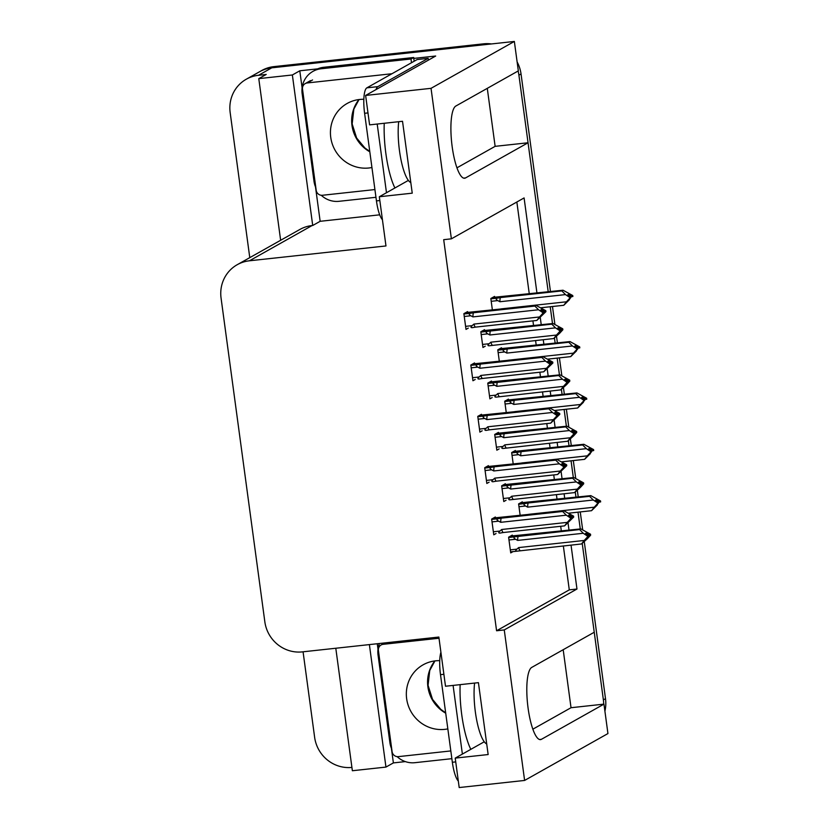 <?xml version="1.0" encoding="UTF-8"?>
<svg xmlns="http://www.w3.org/2000/svg" width="829" height="829" viewBox="0 0 829 829"><rect width="100%" height="100%" fill="white"/><g stroke="black" fill="none" stroke-linecap="round" stroke-linejoin="round"><path stroke-width="1.24" d="M249.778 257.643L230.161 112.557A34.176 32.932 60.6 0 1 246.327 79.19L259.601 71.729A34.176 32.932 60.6 0 1 271.798 67.823L514.353 41.45L518.332 70.879L455.815 106.05A36.455 9.005 83.8 0 0 451.94 144.868A36.455 9.005 83.8 0 0 464.613 178.235A36.455 9.005 83.8 0 0 465.535 177.934L528.052 142.764L548.207 291.839L518.913 75.149A34.176 32.932 60.6 0 0 518.094 71.014M563.192 649.718L571.026 707.717L603.958 704.132L607.937 733.561L524.612 780.441L504.26 629.926L576.974 589.025L571.036 545.099M456.955 167.821L495.131 146.339L487.286 88.351M495.131 146.339L528.052 142.764M550.228 306.761L552.497 323.538L550.228 306.761M554.477 338.139L555.15 343.185L554.477 338.139M557.171 358.107L559.44 374.895L557.171 358.107M561.42 389.495L562.093 394.542L561.42 389.495M564.114 409.464L566.383 426.241L564.114 409.464M568.362 440.852L569.036 445.888L568.362 440.852M571.057 460.81L573.326 477.597L571.057 460.81M575.305 492.198L575.979 497.245L575.305 492.198M578 512.167L580.269 528.954L578 512.167M584.29 541.803L605.502 698.671L603.377 699.863L582.248 543.555L594.238 632.247L531.721 667.418A36.455 9.005 83.8 0 0 527.845 706.246A36.455 9.005 83.8 0 0 540.518 739.613A36.455 9.005 83.8 0 0 541.441 739.302L603.958 704.132M405.36 761.602L393.381 762.908L391.402 748.276M378.003 649.18L377.268 643.739M379.713 214.825L320.149 221.302L315.497 186.898M302.098 87.812L299.797 70.797L317.694 68.848M413.785 58.403L435.681 56.03L365.62 95.439L369.599 124.868L402.521 121.283L412.241 193.167L379.319 196.753L385.972 245.944L249.436 260.793A34.176 32.932 -119.4 0 0 237.229 264.7A34.176 32.932 -119.4 0 0 221.063 298.067L264.834 621.771A34.176 32.932 -119.4 0 0 302.316 651.884L438.852 637.045L445.505 686.236L478.426 682.661L488.146 754.545L455.214 758.12L459.193 787.55L524.612 780.441M335.797 648.247L352.366 770.742L385.951 767.084L369.382 644.589M385.951 767.084L393.381 762.908M320.149 221.302L312.72 225.488L292.368 74.973L299.797 70.797M312.72 225.488L312.056 225.561A34.176 32.932 -119.4 0 0 299.86 229.467L237.229 264.7M292.368 74.973L258.783 78.631L280.637 240.275M246.327 79.19A34.176 32.932 60.6 0 1 258.534 75.284L266.213 74.444L258.783 78.631M351.911 767.416A34.176 32.932 60.6 0 1 314.626 737.282L303.072 651.801M536.954 293.062L524.094 197.934L451.38 238.835L431.039 88.33L365.62 95.439M431.039 88.33L514.353 41.45M569.015 530.177L568.052 523.016M564.725 498.467L564.093 493.742M562.072 478.82L561.109 471.67M557.782 447.111L557.15 442.396M555.129 427.463L554.155 420.313M550.839 395.765L550.207 391.039M548.187 376.117L547.213 368.957M543.897 344.408L543.254 339.683M541.244 324.761L540.27 317.611M483.981 741.934L455.214 758.12M408.086 180.567L379.319 196.753M451.38 238.835L443.702 239.674L496.581 630.765L504.26 629.926M496.581 630.765L569.285 589.865L563.347 545.928M561.326 531.006L560.694 526.28M557.047 499.307L556.404 494.581M554.383 479.659L553.751 474.934M550.104 447.95L549.461 443.225M547.441 428.303L546.808 423.578M543.161 396.594L542.518 391.879M540.498 376.946L539.866 372.231M536.218 345.247L535.575 340.522M533.555 325.6L532.923 320.875M529.275 293.891L516.85 202.007M569.285 589.865L576.974 589.025M488.519 466.437L488.416 465.639L484.706 467.732L486.83 483.462L489.1 482.177M481.576 415.08L481.473 414.293L477.763 416.376L479.887 432.106L482.157 430.821M474.634 363.734L474.53 362.936L470.82 365.029L472.944 380.749L475.214 379.475M467.691 312.378L467.587 311.59L463.877 313.673L466.002 329.403L468.271 328.118M495.462 517.783L495.359 516.995L491.649 519.089L493.773 534.809L496.043 533.534M505.472 484.53L505.369 483.732L501.649 485.825L503.783 501.545L506.053 500.27M498.53 433.173L498.426 432.386L494.706 434.469L496.84 450.199L499.11 448.914M491.587 381.827L491.483 381.029L487.763 383.122L489.898 398.842L492.167 397.568M484.644 330.47L484.54 329.673L480.82 331.766L482.955 347.496L485.224 346.211M512.415 535.876L512.312 535.088L508.602 537.182L510.726 552.902L512.996 551.627M515.483 451.266L515.379 450.479L511.659 452.561L513.234 464.199M508.54 399.92L508.436 399.122L504.716 401.215L506.291 412.842M501.597 348.563L501.493 347.765L497.773 349.859L499.348 361.485M494.654 297.207L494.55 296.419L490.83 298.513L492.405 310.139M522.425 502.623L522.322 501.825L518.602 503.918L520.177 515.545M532.85 729.188L571.026 707.717M603.377 699.863A34.176 32.932 60.6 0 1 603.688 704.163M483.556 43.833L273.922 66.621A34.176 32.932 60.6 0 0 261.715 70.527L259.601 71.729A34.176 32.932 60.6 0 1 271.798 67.823L481.431 45.025L483.556 43.833A34.176 32.932 60.6 0 1 491.442 43.937M517.13 61.947A34.176 32.932 60.6 0 1 521.037 73.947L550.466 291.59M552.477 306.512L554.87 324.149M556.518 336.398L557.409 342.937M559.42 357.869L561.813 375.506M563.461 387.744L564.352 394.293M566.362 409.215L568.756 426.862M570.404 439.101L571.295 445.65M573.305 460.572L575.699 478.209M577.347 490.447L578.238 496.996M580.248 511.918L582.642 529.565M605.502 698.671A34.176 32.932 60.6 0 1 604.911 711.158M596.735 505.058L598.548 503.068L598.424 502.146L595.512 500.198L596.579 499.597L599.481 501.555L600.538 500.954L599.481 501.555M528.177 502.996L525.472 503.493C523.462 504.001 523.493 504.84 525.565 506.001L527.679 507.141L593.284 500.011L589.595 496.322L528.177 502.996A7.751 1.917 83.8 0 0 527.679 507.141M520.55 502.82L590.818 495.628L589.595 496.322M597.305 504.996L591.543 510.695L569.067 513.141M598.113 501.939L599.512 501.783M598.445 502.364L600.662 501.877M599.574 501.752L600.631 501.638M590.818 495.628L600.538 500.954M593.284 500.011L597.357 502.747L598.424 502.146M597.357 502.747L597.481 503.669L598.548 503.068M591.543 510.695L594.258 507.193L528.653 514.332M597.481 503.669L594.258 507.193M586.725 538.311L590.662 535.14L587.429 538.663L581.533 543.959L510.581 551.886M508.975 539.98L515.555 539.264L517.669 540.404L583.274 533.265L587.346 536.011L587.471 536.923L584.248 540.456L518.643 547.586L516.892 549.15L510.312 549.865M510.54 536.083L580.808 528.892L579.585 529.576L508.643 537.493M580.808 528.892L590.538 534.218L589.471 534.809L586.569 532.86L585.502 533.461L588.414 535.41L588.538 536.332L586.238 538.85L587.295 538.249M581.533 543.959L584.248 540.456M587.471 536.923L588.538 536.332M520.115 550.632A7.751 1.917 -96.2 0 1 518.643 547.586M517.41 551.13C515.348 551.326 515.182 550.663 516.892 549.15M589.564 535.016L590.662 535.14M515.555 539.264C513.493 538.094 513.462 537.265 515.462 536.757M517.669 540.404A7.751 1.917 -96.2 0 1 518.166 536.259M588.414 535.41L587.346 536.011M583.274 533.265L579.585 529.576M590.538 534.218L589.471 534.809M588.103 535.202L589.502 535.047M589.595 535.731L588.435 535.617M589.564 535.493L590.631 534.902M493.587 517.99L563.855 510.799L573.585 516.125L572.549 516.954L569.616 514.768L568.549 515.369L571.461 517.317L570.393 517.918L570.518 518.84L571.585 518.239L569.285 520.757L573.709 517.047L564.58 525.866L503.162 532.539A7.751 1.917 -96.2 0 1 501.69 529.493L499.939 531.057L493.359 531.772M571.15 517.109L572.549 516.954M573.585 516.125L572.518 516.716M572.642 517.638L573.709 517.047M572.611 517.41L571.492 517.524M572.611 516.923L573.678 516.809M569.772 520.218L570.342 520.156M492.022 521.887L498.602 521.172C496.54 520.011 496.509 519.172 498.509 518.664L491.69 519.4M498.602 521.172L500.716 522.311A7.751 1.917 -96.2 0 1 501.213 518.166L498.509 518.664M500.716 522.311L566.321 515.182L562.632 511.483L501.213 518.166M563.855 510.799L562.632 511.483M566.321 515.182L570.393 517.918M571.461 517.317L571.585 518.239M503.162 532.539L499.814 533.109M500.457 533.037C498.395 533.234 498.229 532.57 499.939 531.057M564.58 525.866L567.295 522.363L501.69 529.493M570.518 518.84L567.295 522.363M428.417 60.113A22.787 5.627 -96.2 0 1 428.158 58.341L377.848 86.641A22.787 5.627 83.8 0 0 376.024 89.584M377.195 124.039L386.48 192.722M428.158 58.341L417.184 59.533L366.874 87.843A22.787 5.627 83.8 0 0 364.605 113.293L376.449 200.898A22.787 5.627 83.8 0 0 382.418 219.695M375.962 197.292L338.978 201.312A22.787 21.958 60.6 0 1 321.237 195.261M315.839 187.696A22.787 21.958 60.6 0 1 313.994 181.24L302.15 93.625A22.787 21.958 60.6 0 1 312.927 71.387A22.787 21.958 60.6 0 1 321.061 68.776L411.06 58.994L413.712 57.502L323.714 67.284A22.787 21.958 -119.4 0 0 315.58 69.885L312.927 71.387M414.21 61.201A22.787 21.958 60.6 0 1 413.712 57.502M411.557 62.703A22.787 21.958 60.6 0 1 411.06 58.994M589.792 453.701L591.605 451.722L591.481 450.8L588.569 448.841L589.637 448.251L592.538 450.199L593.595 449.598L592.538 450.199M521.234 451.639L518.529 452.137C516.519 452.655 516.55 453.484 518.622 454.655L520.736 455.784L586.341 448.655L582.652 444.966L521.234 451.639A7.751 1.917 83.8 0 0 520.736 455.784M513.607 451.473L583.875 444.282L582.652 444.966M590.362 453.639L584.6 459.339L562.114 461.784M591.17 450.593L592.569 450.437M591.502 451.007L593.719 450.52M592.631 450.406L593.688 450.292M583.875 444.282L593.595 449.598M586.341 448.655L590.414 451.39L591.481 450.8M590.414 451.39L590.538 452.313L591.605 451.722M584.6 459.339L587.315 455.846L521.71 462.976M590.538 452.313L587.315 455.846M582.849 402.345L584.663 400.366L584.538 399.443L581.626 397.495L582.694 396.894L585.595 398.842L586.652 398.252L585.595 398.842M514.291 400.293L511.586 400.79C509.576 401.298 509.607 402.138 511.68 403.298L513.793 404.438L579.398 397.309L575.709 393.609L514.291 400.293A7.751 1.917 83.8 0 0 513.793 404.438M506.664 400.117L576.932 392.925L575.709 393.609M583.419 402.283L577.647 407.992L555.171 410.438M584.227 399.236L585.626 399.081M584.559 399.651L586.777 399.174M585.688 399.05L586.745 398.936M576.932 392.925L586.652 398.252M579.398 397.309L583.471 400.044L584.538 399.443M583.471 400.044L583.595 400.967L584.663 400.366M577.647 407.992L580.373 404.49L514.768 411.63M583.595 400.967L580.373 404.49M575.906 350.999L577.72 349.009L577.595 348.087L574.684 346.139L575.751 345.538L578.652 347.496L579.709 346.895L578.652 347.496M507.348 348.936L504.643 349.434C502.633 349.942 502.664 350.781 504.737 351.942L506.851 353.081L572.456 345.952L568.767 342.263L507.348 348.936A7.751 1.917 83.8 0 0 506.851 353.081M499.721 348.771L569.989 341.579L568.767 342.263M576.476 350.936L570.704 356.636L548.228 359.081M577.285 347.879L578.683 347.734M577.616 348.304L579.834 347.817M578.746 347.703L579.803 347.579M569.989 341.579L579.709 346.895M572.456 345.952L576.528 348.688L577.595 348.087M576.528 348.688L576.652 349.61L577.72 349.009M570.704 356.636L573.43 353.144L507.825 360.273M576.652 349.61L573.43 353.144M568.963 299.642L570.777 297.663L570.653 296.741L567.741 294.792L568.808 294.191L571.709 296.14L572.766 295.549L571.709 296.14M500.405 297.58L497.701 298.088C495.69 298.595 495.721 299.424 497.794 300.595L499.908 301.735L565.513 294.596L561.824 290.906L500.405 297.58A7.751 1.917 83.8 0 0 499.908 301.735M492.778 297.414L563.046 290.223L561.824 290.906M569.533 299.58L563.761 305.29L541.285 307.725M570.342 296.533L571.741 296.378M570.673 296.948L572.891 296.471M571.803 296.347L572.86 296.233M563.046 290.223L572.766 295.549M565.513 294.596L569.585 297.342L570.653 296.741M569.585 297.342L569.71 298.253L570.777 297.663M563.761 305.29L566.487 301.787L500.882 308.916M569.71 298.253L566.487 301.787M579.782 486.965L583.72 483.784L580.487 487.317L574.59 492.602L509.825 499.846M502.032 488.623L508.612 487.908L510.726 489.048L576.331 481.918L580.404 484.654L580.528 485.576L577.305 489.11L511.7 496.239L509.949 497.794L503.369 498.509M503.597 484.727L573.865 477.535L572.642 478.229L501.7 486.146M573.865 477.535L583.595 482.861L582.528 483.462L579.626 481.504L578.559 482.105L581.471 484.053L581.595 484.975L579.295 487.493L580.352 486.903M574.59 492.602L577.305 489.11M580.528 485.576L581.595 484.975M513.172 499.276A7.751 1.917 -96.2 0 1 511.7 496.239M510.467 499.773C508.405 499.97 508.239 499.307 509.949 497.794M582.621 483.659L583.72 483.784M508.612 487.908C506.55 486.747 506.519 485.908 508.519 485.4M510.726 489.048A7.751 1.917 -96.2 0 1 511.224 484.903M581.471 484.053L580.404 484.654M576.331 481.918L572.642 478.229M583.595 482.861L582.528 483.462M581.16 483.846L582.559 483.69M582.652 484.385L581.492 484.271M582.621 484.146L583.689 483.545M572.839 435.608L576.777 432.427L573.544 435.961L567.647 441.246L502.882 448.499M495.089 437.277L501.669 436.562L503.783 437.702L569.388 430.562L573.461 433.298L573.585 434.22L570.362 437.753L504.757 444.883L503.006 446.448L496.426 447.163M496.654 433.38L566.922 426.189L565.699 426.873L494.758 434.79M566.922 426.189L576.652 431.505L575.585 432.106L572.684 430.158L571.616 430.748L574.528 432.707L574.652 433.629L572.352 436.147L573.409 435.546M567.647 441.246L570.362 437.753M573.585 434.22L574.652 433.629M506.229 447.929A7.751 1.917 -96.2 0 1 504.757 444.883M503.524 448.427C501.462 448.613 501.296 447.961 503.006 446.448M575.678 432.313L576.777 432.427M501.669 436.562C499.607 435.391 499.566 434.562 501.576 434.044M503.783 437.702A7.751 1.917 -96.2 0 1 504.281 433.546M574.528 432.707L573.461 433.298M569.388 430.562L565.699 426.873M576.652 431.505L575.585 432.106M574.217 432.5L575.616 432.344M575.709 433.028L574.549 432.914M575.678 432.79L576.735 432.199M565.896 384.252L569.834 381.081L566.601 384.604L560.705 389.899L495.939 397.143M488.146 385.92L494.726 385.205L496.84 386.345L562.445 379.216L566.518 381.951L566.642 382.874L563.419 386.397L497.814 393.537L496.063 395.091L489.483 395.806M489.711 382.024L559.979 374.832L558.756 375.516L487.815 383.433M559.979 374.832L569.71 380.159L568.642 380.76L565.741 378.801L564.673 379.402L567.585 381.35L567.71 382.273L565.409 384.791L566.466 384.19M560.705 389.899L563.419 386.397M566.642 382.874L567.71 382.273M499.286 396.573A7.751 1.917 -96.2 0 1 497.814 393.537M496.581 397.07C494.519 397.267 494.353 396.604 496.063 395.091M568.735 380.957L569.834 381.081M494.726 385.205C492.664 384.045 492.623 383.205 494.633 382.697M496.84 386.345A7.751 1.917 -96.2 0 1 497.338 382.2M567.585 381.35L566.518 381.951M562.445 379.216L558.756 375.516M569.71 380.159L568.642 380.76M567.274 381.143L568.673 380.988M568.767 381.672L567.606 381.558M568.735 381.444L569.792 380.843M558.953 332.906L562.891 329.724L559.658 333.258L553.762 338.543L488.996 345.786M481.203 334.574L487.784 333.859L489.898 334.989L555.503 327.859L559.575 330.595L559.699 331.517L556.477 335.051L490.872 342.18L489.12 343.734L482.54 344.449M482.768 330.678L553.036 323.486L551.813 324.17L480.872 332.087M553.036 323.486L562.767 328.802L561.699 329.403L558.798 327.455L557.73 328.046L560.642 330.004L560.767 330.916L558.466 333.434L559.523 332.843M553.762 338.543L556.477 335.051M559.699 331.517L560.767 330.916M492.343 345.227A7.751 1.917 -96.2 0 1 490.872 342.18M489.638 345.724C487.576 345.911 487.411 345.258 489.12 343.734M561.793 329.61L562.891 329.724M487.784 333.859C485.721 332.688 485.68 331.849 487.69 331.341M489.898 334.989A7.751 1.917 -96.2 0 1 490.395 330.844M560.642 330.004L559.575 330.595M555.503 327.859L551.813 324.17M562.767 328.802L561.699 329.403M560.331 329.787L561.73 329.641M561.824 330.325L560.663 330.211M561.793 330.087L562.85 329.486M486.644 466.644L556.912 459.442L566.642 464.768L565.606 465.608L562.673 463.411L561.606 464.012L564.518 465.96L563.451 466.561L563.575 467.483L564.642 466.882L562.342 469.401L566.767 465.691L557.637 474.509L496.219 481.183A7.751 1.917 -96.2 0 1 494.747 478.146L492.996 479.701L486.416 480.416M564.207 465.753L565.606 465.608M566.642 464.768L565.575 465.37M565.699 466.292L566.767 465.691M565.668 466.053L564.549 466.178M565.668 465.566L566.735 465.452M562.829 468.872L563.399 468.81M485.079 470.53L491.659 469.815C489.597 468.654 489.566 467.815 491.566 467.307L484.747 468.053M491.659 469.815L493.773 470.955A7.751 1.917 -96.2 0 1 494.271 466.81L491.566 467.307M493.773 470.955L559.378 463.825L555.689 460.136L494.271 466.81M556.912 459.442L555.689 460.136M559.378 463.825L563.451 466.561M564.518 465.96L564.642 466.882M496.219 481.183L492.872 481.753M493.514 481.69C491.452 481.877 491.286 481.214 492.996 479.701M557.637 474.509L560.352 471.017L494.747 478.146M563.575 467.483L560.352 471.017M479.701 415.288L549.969 408.096L559.699 413.422L558.663 414.251L555.731 412.065L554.663 412.655L557.575 414.614L556.508 415.205L556.632 416.127L557.699 415.536L555.399 418.054L559.824 414.334L550.694 423.153L489.276 429.836A7.751 1.917 -96.2 0 1 487.804 426.79L486.053 428.355L479.473 429.07M557.264 414.407L558.663 414.251M559.699 413.422L558.632 414.013M558.756 414.935L559.824 414.334M558.725 414.697L557.606 414.821M558.725 414.22L559.793 414.106M555.886 417.515L556.456 417.453M478.136 419.184L484.716 418.469C482.654 417.298 482.623 416.469 484.623 415.961L477.805 416.697M484.716 418.469L486.83 419.609A7.751 1.917 -96.2 0 1 487.328 415.453L484.623 415.961M486.83 419.609L552.435 412.469L548.746 408.78L487.328 415.453M549.969 408.096L548.746 408.78M552.435 412.469L556.508 415.205M557.575 414.614L557.699 415.536M489.276 429.836L485.929 430.406M486.571 430.334C484.509 430.531 484.343 429.868 486.053 428.355M550.694 423.153L553.409 419.661L487.804 426.79M556.632 416.127L553.409 419.661M472.758 363.931L543.026 356.739L552.756 362.066L551.72 362.895L548.788 360.708L547.72 361.309L550.632 363.257L549.565 363.858L549.689 364.781L550.757 364.18L548.456 366.698L552.881 362.988L543.751 371.806L482.333 378.48A7.751 1.917 -96.2 0 1 480.861 375.444L479.11 376.998L472.53 377.713M550.321 363.05L551.72 362.895M552.756 362.066L551.689 362.667M551.813 363.579L552.881 362.988M551.782 363.351L550.663 363.475M551.782 362.864L552.85 362.75M548.943 366.159L549.513 366.097M471.193 367.827L477.773 367.112C475.711 365.952 475.68 365.112 477.68 364.605L470.862 365.351M477.773 367.112L479.887 368.252A7.751 1.917 -96.2 0 1 480.385 364.107L477.68 364.605M479.887 368.252L545.492 361.123L541.803 357.423L480.385 364.107M543.026 356.739L541.803 357.423M545.492 361.123L549.565 363.858M550.632 363.257L550.757 364.18M482.333 378.48L478.986 379.05M479.628 378.977C477.566 379.174 477.4 378.511 479.11 376.998M543.751 371.806L546.466 368.304L480.861 375.444M549.689 364.781L546.466 368.304M465.815 312.585L536.083 305.393L545.814 310.709L544.777 311.549L541.845 309.362L540.777 309.953L543.689 311.911L542.622 312.502L542.746 313.424L543.814 312.834L541.513 315.352L545.938 311.631L536.809 320.45L475.39 327.134A7.751 1.917 -96.2 0 1 473.919 324.087L472.167 325.642L465.587 326.357M543.378 311.694L544.777 311.549M545.814 310.709L544.746 311.31M544.871 312.232L545.938 311.631M544.84 311.994L543.72 312.118M544.84 311.517L545.907 311.393M542 314.813L542.57 314.751M464.25 316.481L470.831 315.766C468.768 314.595 468.737 313.756 470.737 313.248L463.919 313.994M470.831 315.766L472.944 316.896A7.751 1.917 -96.2 0 1 473.442 312.751L470.737 313.248M472.944 316.896L538.549 309.766L534.86 306.077L473.442 312.751M536.083 305.393L534.86 306.077M538.549 309.766L542.622 312.502M543.689 311.911L543.814 312.834M475.39 327.134L472.043 327.693M472.685 327.631C470.623 327.818 470.457 327.165 472.167 325.642M536.809 320.45L539.524 316.958L473.919 324.087M542.746 313.424L539.524 316.958M363.838 99.293A34.745 33.481 -119.4 0 0 359.589 99.48A34.745 33.481 -119.4 0 0 347.185 103.449A34.745 33.481 -119.4 0 0 332.284 143.956A34.745 33.481 -119.4 0 0 368.853 167.997A34.745 33.481 -119.4 0 0 371.931 167.51M391.93 73.74L307.238 82.952A5.699 5.492 -119.4 0 0 302.512 89.159L316.181 190.245A5.699 5.492 -119.4 0 0 322.429 195.271L374.915 189.561M439.743 660.661A34.745 33.481 -119.4 0 0 435.494 660.848A34.745 33.481 -119.4 0 0 423.091 664.827A34.745 33.481 -119.4 0 0 408.189 705.334A34.745 33.481 -119.4 0 0 444.758 729.365A34.745 33.481 -119.4 0 0 447.836 728.878M439.007 638.247L383.143 644.32A5.699 5.492 -119.4 0 0 378.418 650.527L392.086 751.623A5.699 5.492 -119.4 0 0 398.324 756.639L450.821 750.929M453.09 685.417L462.385 754.089M440.904 652.268A22.787 5.627 83.8 0 0 440.5 674.661L452.354 762.265A22.787 5.627 83.8 0 0 458.323 781.073M451.867 758.67L414.883 762.69A22.787 21.958 60.6 0 1 397.132 756.639M391.734 749.064A22.787 21.958 60.6 0 1 389.889 742.608L378.045 655.003A22.787 21.958 60.6 0 1 379.454 643.501M463.649 178.142L465.535 177.934M258.534 75.284L273.922 66.621M249.436 260.793L312.056 225.561M539.555 739.509L541.441 739.302M521.037 73.947L518.913 75.149M525.472 503.493L518.653 504.239M518.985 506.716L525.565 506.001M516.768 551.202L510.581 551.876M394.915 187.976A48.538 11.989 -96.2 0 1 385.858 153.448A48.538 11.989 -96.2 0 1 384.241 123.272M398.697 121.708A37.139 9.181 83.8 0 0 399.485 150.764A37.139 9.181 83.8 0 0 410.811 182.587M321.061 68.776L323.714 67.284M367.983 112.92L364.605 113.293M376.449 200.898L379.827 200.535M377.848 86.641L366.874 87.843M518.529 452.137L511.711 452.883M512.042 455.37L518.622 454.655M511.586 400.79L504.757 401.526M505.099 404.013L511.68 403.298M504.643 349.434L497.814 350.18M498.156 352.657L504.737 351.942M497.701 298.088L490.872 298.823M491.214 301.31L497.794 300.595M369.817 151.811A34.745 33.481 60.6 0 1 358.967 99.553M307.238 82.952L312.554 79.957M445.712 713.178A34.745 33.481 60.6 0 1 434.873 660.931M383.143 644.32L385.827 642.807M470.82 749.343A48.538 11.989 -96.2 0 1 461.753 714.826A48.538 11.989 -96.2 0 1 460.136 684.65M474.592 683.075A37.139 9.181 83.8 0 0 475.38 712.132A37.139 9.181 83.8 0 0 486.716 743.965M443.888 674.288L440.5 674.661M452.354 762.265L455.732 761.903M359.05 99.542L353.848 109.107L352.159 123.967L356.636 138.018L364.905 147.997L369.765 151.427M305.207 83.594L310.512 80.61M434.956 660.91L429.743 670.474L428.065 685.334L432.541 699.386L440.8 709.365L445.66 712.805M381.112 644.972L384.749 642.921"/></g></svg>
